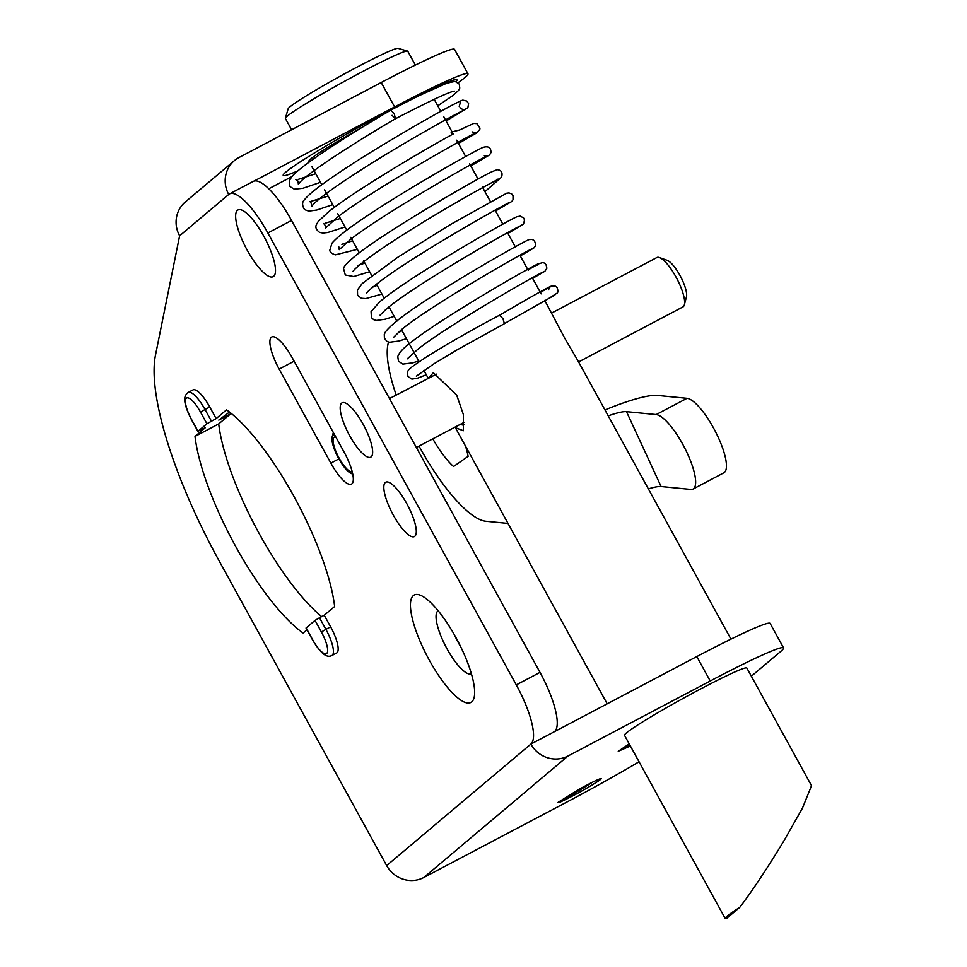 <?xml version="1.0" encoding="UTF-8"?>
<svg xmlns="http://www.w3.org/2000/svg" width="967" height="967" viewBox="0 0 967 967"><rect width="100%" height="100%" fill="white"/><g stroke="black" fill="none" stroke-linecap="round" stroke-linejoin="round"><path stroke-width="1.45" d="M499.431 315.327L502.949 318.59L504.387 323.619L554.877 295.032M390.716 110.226L394.21 113.538L395.443 118.748L392.07 115.339M334.787 435.174A21.637 6.092 -117.8 0 0 332.152 436.987A21.637 6.092 -117.8 0 0 338.631 458.455A21.637 6.092 -117.8 0 0 351.456 473.588A21.637 6.092 -117.8 0 0 352.689 473.806M659.458 257.548L667.133 260.28A21.637 6.092 62.2 0 1 679.958 275.414A21.637 6.092 62.2 0 1 686.437 296.893L684.37 304.774A27.922 7.857 -117.8 0 0 676.006 277.058A27.922 7.857 -117.8 0 0 659.458 257.548A27.922 7.857 -117.8 0 0 656.847 257.536L551.673 313.018M335.851 437.096A19.545 5.5 -117.8 0 0 334.268 437.169A19.545 5.5 -117.8 0 0 339.091 458.068A19.545 5.5 -117.8 0 0 352.242 471.848M725.226 918.517L624.501 735.307A69.805 4.098 -28.8 0 1 701.015 688.746A69.805 4.098 -28.8 0 1 746.85 668.04L811.531 785.688L802.392 808.279L784.297 840.226C767.798 867.52 752.955 889.906 739.755 907.384A69.805 4.098 151.2 0 0 725.226 918.517A69.805 4.098 151.2 0 0 726.386 918.65L739.755 907.384M436.468 374.144L389.471 398.573M730.955 639.127L577.734 360.425L564.692 338.087L544.735 300.399M428.429 378.024L433.349 372.73L456.678 395.068L463.362 414.529L463.398 430.738L455.384 427.692L607.191 703.831M464.124 424.694A27.922 7.857 62.2 0 1 464.075 424.718A27.922 7.857 62.2 0 1 460.461 424.271M415.363 65.067L407.76 51.227A69.805 4.098 151.2 0 0 407.53 51.082A69.805 4.098 151.2 0 0 361.924 71.933A69.805 4.098 151.2 0 0 285.398 118.228A69.805 4.098 151.2 0 0 285.41 118.494L291.599 129.771M285.398 118.228L288.154 108.787A62.831 3.687 -28.8 0 1 357.028 67.122A62.831 3.687 -28.8 0 1 398.078 48.35L407.53 51.082M263.858 236.323A37.701 10.601 -117.8 0 0 241.508 209.972A37.701 10.601 -117.8 0 0 247.286 250.284A37.701 10.601 -117.8 0 0 275.136 273.734A37.701 10.601 -117.8 0 0 263.858 236.323M429.203 659.977A60.74 17.08 62.2 0 1 410.492 607.095A60.74 17.08 62.2 0 1 425.806 598.404A60.74 17.08 62.2 0 1 455.892 637.483A60.74 17.08 62.2 0 1 474.628 690.97A60.74 17.08 62.2 0 1 429.203 659.977M471.4 673.757A35.61 10.021 62.2 0 1 447.032 648.821A35.61 10.021 62.2 0 1 438.172 610.781M597.304 781.747C585.579 789.181 573.322 795.914 560.534 801.945L558.068 802.368L577.928 789.942A22.688 1.33 -28.8 0 1 586.34 785.373A22.688 1.33 -28.8 0 1 601.232 778.64A22.688 1.33 -28.8 0 1 597.304 781.747L600.447 778.689M406.805 503.698A30.714 8.643 -117.8 0 0 388.601 482.231A30.714 8.643 -117.8 0 0 393.303 515.073A30.714 8.643 -117.8 0 0 416.003 534.183A30.714 8.643 -117.8 0 0 406.805 503.698M363.169 424.308A30.714 8.643 -117.8 0 0 344.953 402.84A30.714 8.643 -117.8 0 0 349.667 435.682A30.714 8.643 -117.8 0 0 372.355 454.792A30.714 8.643 -117.8 0 0 363.169 424.308M460.788 646.935A35.61 10.021 62.2 0 1 458.418 642.813A35.61 10.021 62.2 0 1 454.333 634.69M306.986 629.795L303.118 633.059A133.337 37.508 62.2 0 1 235.525 546.15A133.337 37.508 62.2 0 1 195.008 436.419L205.403 427.656L198.03 431.258L206.926 423.764L216.137 418.614L209.766 407.01A24.429 6.878 62.2 0 0 192.989 389.919L188.251 392.421C185.531 394.439 184.371 397.086 184.782 400.35C184.721 401.329 185.06 407.349 191.539 419.799L191.647 419.654A20.247 5.693 62.2 0 1 186.365 398.199A20.247 5.693 62.2 0 1 200.544 412.16L206.926 423.764M321.673 616.608A133.337 37.508 62.2 0 1 259.229 533.639A133.337 37.508 62.2 0 1 218.711 423.909L230.642 413.864L229.747 412.244M298.017 170.784A99.13 5.826 -28.8 0 1 283.222 175.378A99.13 5.826 -28.8 0 1 391.877 109.271A99.13 5.826 -28.8 0 1 456.956 79.862A99.13 5.826 -28.8 0 1 456.037 81.579M283.222 175.378L283.21 175.365A99.13 5.826 -28.8 0 1 283.21 175.365A99.13 5.826 -28.8 0 1 391.865 109.259A99.13 5.826 -28.8 0 1 456.956 79.85A99.13 5.826 -28.8 0 1 456.956 79.862L456.956 79.85M309.319 161.985L308.908 161.259A69.805 4.098 -28.8 0 1 362.287 127.257M390.837 110.129A94.609 5.56 -28.8 0 1 420.198 95.153L446.718 83.235L455.094 81.385L459.301 84.129L459.76 88.082L458.612 90.378L453.124 95.382L437.761 105.802M291.55 220.464A55.844 15.714 -117.8 0 0 253.221 181.409L229.517 193.908A55.844 15.714 62.2 0 1 267.847 232.962L291.55 220.464L539.997 672.379L516.293 684.89A55.844 15.714 62.2 0 1 530.883 744.082L554.587 731.584A55.844 15.714 -117.8 0 0 539.997 672.379M216.137 418.614L226.532 409.851A133.337 37.508 62.2 0 1 334.642 606.49L324.247 615.254L330.629 626.858A24.429 6.878 62.2 0 1 336.661 652.991L331.923 655.493A24.429 6.878 -117.8 0 0 325.891 629.36L330.629 626.858M516.293 684.89L267.847 232.962M228.72 194.452A27.922 26.75 -130.1 0 1 234.425 160.595L185.338 201.958A27.922 26.75 49.9 0 0 179.62 235.815L228.72 194.452A55.844 15.714 62.2 0 1 229.517 193.908M179.62 235.815L155.469 355.252A209.428 58.914 62.2 0 0 218.796 560.231L386.667 865.586A27.922 26.75 49.9 0 0 423.8 877.516L566.009 802.501A111.701 6.564 -28.8 0 0 639.054 761.778M344.059 452.024A30.013 8.449 62.2 0 1 351.468 484.129A30.013 8.449 62.2 0 1 330.859 463.133L279.161 369.092A30.013 8.449 62.2 0 1 271.751 336.975A30.013 8.449 62.2 0 1 292.348 357.971L344.059 452.024M630.387 746.016L618.239 751.262L629.227 743.901M423.8 877.516L568.016 756.013L710.225 680.998A111.701 6.564 -28.8 0 1 783.56 647.866A111.701 6.564 -28.8 0 1 780.478 651.661L751.347 676.211M783.56 647.866L770.131 623.437A111.701 6.564 151.2 0 0 696.796 656.569L554.587 731.584M568.016 756.013A27.922 26.75 -130.1 0 1 530.883 744.082L386.667 865.586M234.425 160.595A27.922 26.75 -130.1 0 1 238.994 157.512L381.203 82.509L394.633 106.926L254.116 181.047M394.633 106.926A111.701 6.564 -28.8 0 1 467.968 73.806L454.538 49.377A111.701 6.564 151.2 0 0 381.203 82.509M292.107 176.477L268.79 188.77M467.968 73.806A111.701 6.564 -28.8 0 1 458.14 82.691M315.037 620.403L321.407 632.007L325.891 629.36L319.509 617.756L315.037 620.403L306.019 628.042L312.401 639.646C323.171 657.753 328.635 657.137 331.923 655.493M319.509 617.756L324.247 615.254M218.711 423.909L195.008 436.419M229.493 412.051L218.784 420.113L230.642 413.864M618.239 751.262L629.698 744.759M560.534 801.945L593.097 781.916M578.58 361.96L682.907 306.926A27.922 7.857 -117.8 0 0 684.37 304.774M508.013 523.425L485.869 521.261A104.714 29.457 62.2 0 1 419.049 446.113M465.55 446.174A49.571 13.937 62.2 0 1 468.113 456.376L453.535 466.529A49.571 13.937 62.2 0 1 432.805 438.861M396.192 395.032A104.714 29.457 62.2 0 1 388.553 342.088M693.049 489.06A41.883 11.785 62.2 0 0 685.676 449.921A41.883 11.785 62.2 0 0 656.194 414.577L626.471 411.664L661.102 486.534L690.825 489.435A41.883 11.785 62.2 0 0 693.049 489.06L723.86 472.803A41.883 11.785 -117.8 0 0 716.487 433.675A41.883 11.785 -117.8 0 0 687.005 398.319L657.282 395.418A72.61 12.704 155.2 0 0 605.741 409.645L604.967 409.96M661.102 486.534A36.299 6.358 -24.8 0 0 648.361 488.891M608.219 415.87A36.299 6.358 155.2 0 1 626.471 411.664M696.796 656.569L710.225 680.998M294.125 361.199L279.161 369.092M338.873 458.914L330.859 463.133M321.407 632.007A20.247 5.693 62.2 0 1 326.701 653.474A20.247 5.693 62.2 0 1 312.51 639.501L306.14 627.909M211.398 421.104L205.028 409.5L209.766 407.01M200.544 412.16L205.028 409.5A24.429 6.878 -117.8 0 0 188.251 392.421M198.03 431.258L191.647 419.654M656.194 414.577L687.005 398.319M504.375 323.703L457.234 349.788L433.712 363.955L416.366 376.151M499.395 315.266C470.675 330.521 446.355 344.433 426.447 356.98C404.798 371.376 407.445 369.902 407.881 376.429L411.894 379.124L417.381 378.266L426.302 374.773M295.866 179.681L298.005 181.119L298.38 184.262L299.492 182.811C307.192 173.347 354.623 142.512 395.455 118.748C429.493 101.112 449.135 91.889 454.369 91.116L454.357 91.116M332.152 436.987L333.325 432.515M390.668 110.226C347.371 135.634 299.347 166.384 291.333 177.408L289.568 180.333L289.858 186.51L294.355 189.181L302.816 188.299L320.488 182.304M446.125 121.032L467.883 107.663L468.584 103.578L466.723 101.039L462.867 100.133C459.132 100.677 418.276 123.293 374.41 150.054C350.791 164.547 331.959 177.058 317.938 187.586C311.507 192.457 307.083 196.458 304.641 199.589C301.982 201.861 301.934 205.185 304.508 209.585L308.703 211.132L316.777 210.032L332.769 204.641M458.467 143.479L477.166 132.66L479.837 129.24L479.97 128.115L476.961 123.655L473.757 123.413L460.522 129.578C458.624 130.763 445.799 132.261 453.716 133.676C421.467 151.19 353.1 191.95 328.587 211.809L318.216 221.491L316.487 224.477C315.073 227.124 316.112 229.747 319.593 232.382L322.93 233.047L327.74 232.503L345.05 226.979M470.82 165.949L489.447 154.998L490.946 152.689C491.091 147.6 488.492 145.824 483.149 147.347C475.377 150.417 401.1 192.191 359.228 221.225C345.412 230.678 336.335 237.991 331.995 243.164L329.832 250.151C329.844 252.085 331.693 253.656 335.38 254.841L357.343 249.353M484.938 191.635L501.571 177.154C502.876 172.561 501.414 170.071 497.183 169.684L491.659 171.824C475.619 179.439 384.37 232.104 355.264 255.965C346.96 262.964 343.067 267.23 343.611 268.753L345.292 274.966L353.68 276.538L369.648 271.727M495.563 210.951L511.736 201.511L513.006 199.77L513.03 195.66L511.688 193.92L509.005 192.904L506.708 193.195L450.9 224.271L397.328 257.56L362.178 283.597L357.464 289.943L357.585 295.322L361.404 298.259L365.84 298.573L381.929 294.065M507.941 233.458L523.546 223.957L524.549 219.956L523.546 217.853L520.222 216.112L517.055 216.705C510.757 218.675 406.406 278.399 379.269 302.26L371.074 311.64L371.425 317.66L373.649 319.654L376.538 320.452L385.374 319.183L394.185 316.366M521.225 225.553L521.032 225.637C516.402 226.737 411.483 286.812 385.652 309.658L380.091 315.121M531.439 248.978L532.273 248.785C531.499 247.927 430.472 305.367 401.353 329.747L393.605 337.314M543.466 271.932L543.478 271.932C542.439 271.413 450.066 323.8 417.913 349.208L407.276 358.854M298.174 179.403L315.75 173.697M460.727 101.342L459.204 106.322M459.905 107.712L462.915 109.67L465.127 109.634C463.012 110.129 428.877 128.49 390.97 151.384C370.566 163.653 352.58 175.136 337 185.833C323.824 194.996 315.713 201.45 312.667 205.197L311.966 206.189L310.866 202.176L309.585 201.535M310.528 201.487L328.067 196.096M325.71 223.075L340.36 218.469M341.859 244.313L352.641 240.795M357.681 265.514L364.897 263.084M520.282 255.904L533.699 248.108L535.102 246.5L535.754 243.491L534.014 240.445L532.14 239.429L529.058 239.586C526.121 240.396 479.499 266.191 438.027 292.59C408.968 310.818 391.393 324.005 385.289 332.14L384.298 334.413L384.407 338.22L387.078 341.496L389.447 342.27L398.936 341.025L406.442 338.668M532.624 278.363L544.929 271.231L546.875 268.21L546.065 264.656L544.494 263.121L542.971 262.528L537.652 264.051C524.96 270.047 437.459 320.548 409.271 343.756C403.07 348.374 399.226 352.665 397.751 356.642L398.501 361.199L402.876 364.124L412.812 362.83L418.723 361.005M544.989 300.858L557.548 292.82L558.056 290.922L557.089 287.61L555.566 286.232L551.432 286.039C546.935 287.852 529.59 297.618 499.383 315.351M434.171 99.287L440.807 111.338M443.635 116.499L453.221 133.942M456.666 140.191L465.647 156.533M469.611 163.749L478.049 179.088M482.424 187.066L490.438 201.62M495.08 210.081L502.84 224.199M507.542 232.745L515.411 247.056M519.932 255.276L528.187 270.289M532.321 277.819L541.145 293.859M311.906 166.699L321.793 184.685M324.61 189.81L334.292 207.421M337.713 213.647L346.79 230.158M350.743 237.35L359.265 252.846M363.652 260.836L371.727 275.522M376.405 284.032L384.213 298.235M388.988 306.914L396.845 321.213M401.486 329.638L419.146 361.767M423.872 370.373L428.163 378.17M377.166 285.41L372.803 286.897M366.638 292.469L366.433 293.46C366.807 292.191 371.231 288.275 379.717 281.687C415.786 254.188 508.956 201.68 510.165 202.272L509.379 202.466M386.873 308.63L389.459 307.76M400.386 330.545L401.74 330.098M527.994 269.938L539.03 263.628L537.737 265.103M540.348 292.421L550.138 286.824L548.422 289.858M472.053 131.875L476.235 132.817C474.652 132.177 373.032 189.411 337.604 217.043L325.613 227.946C326.278 227.088 325.613 225.601 323.643 223.486M484.31 155.808L487.477 155.965C485.954 155.349 385.301 212.124 350.683 239.284L339.26 249.643L338.861 246.948M496.869 179.306L498.887 179.064C496.965 179.548 459.132 200.06 420.44 223.873C387.078 244.349 365.127 259.531 354.587 269.406L352.931 271.413M191.539 419.799L197.909 431.403M416.378 447.516L464.124 422.337M351.456 473.588L352.737 474.048M398.863 332.358L402.054 330.678"/></g></svg>
